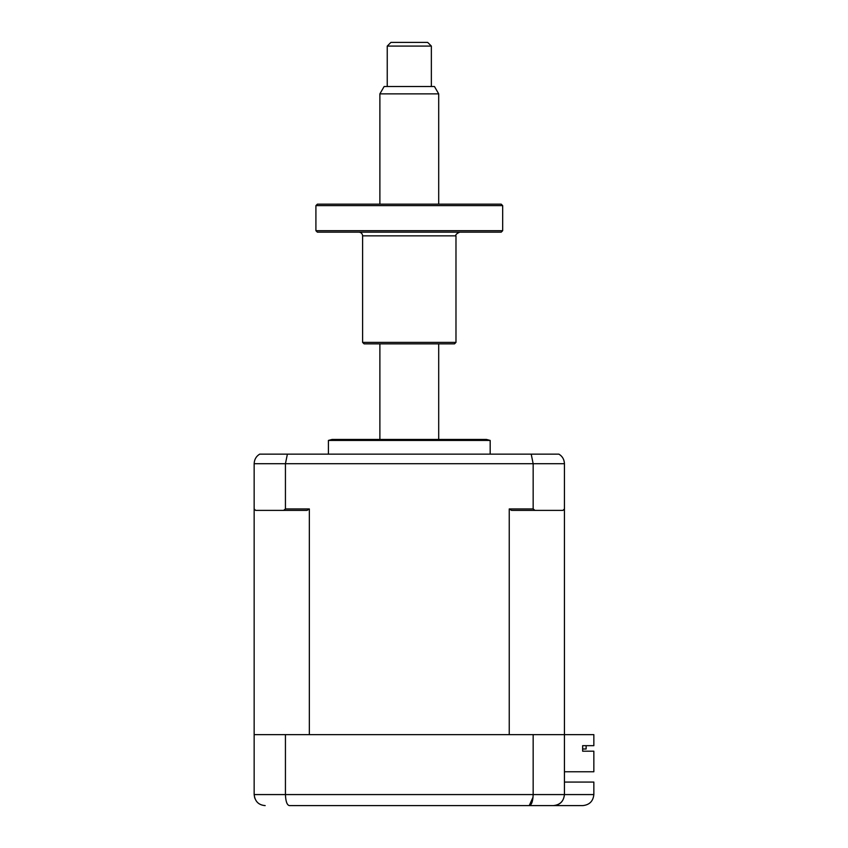 <?xml version="1.0" encoding="UTF-8"?>
<svg xmlns="http://www.w3.org/2000/svg" width="848" height="848" viewBox="0 0 848 848"><rect width="100%" height="100%" fill="white"/><g stroke="black" fill="none" stroke-linecap="round" stroke-linejoin="round"><path stroke-width="1.27" d="M295.327 805.6L289.359 805.6C287.006 805.091 285.702 801.413 285.437 794.576L593.844 794.576C593.144 801.222 589.466 804.9 582.82 805.6L553.405 805.6C560.062 804.9 563.729 801.222 564.439 794.576L564.439 463.708C564.249 459.457 562.404 456.266 558.906 454.146L259.679 454.146C256.181 456.266 254.336 459.457 254.156 463.708C254.336 459.457 256.181 456.266 259.679 454.146M564.439 782.068L593.844 782.068L593.844 794.576C593.144 801.222 589.466 804.9 582.82 805.6M265.18 805.6C258.629 805.091 254.951 801.413 254.156 794.576L285.437 794.576L285.437 734.644L254.156 734.644L254.156 794.576L254.729 798.074M285.437 734.644L533.159 734.644L533.159 794.576C532.894 801.413 531.579 805.091 529.237 805.6L289.359 805.6M533.159 734.644L593.844 734.644L593.844 745.678L582.64 745.678L582.64 751.19L593.844 751.19L593.844 771.775L564.439 771.775M545.317 805.6L553.405 805.6C559.966 805.091 563.634 801.413 564.439 794.576M553.405 805.6L529.237 805.6L533.053 797.173M317.385 805.6L372.537 805.6M446.059 805.6L501.2 805.6M328.42 454.146L328.42 440.43L490.176 440.43L486.498 439.444L332.087 439.444L409.298 439.444M586.127 748.985L582.64 748.985L586.127 748.985L586.127 745.678L586.127 748.985M582.64 748.985L582.64 751.19M509.245 508.927L533.159 508.927L534.982 510.39L511.492 510.39L509.245 508.927L509.245 734.644L309.34 734.644L309.34 508.927L307.093 510.39L283.614 510.39L285.437 508.927L309.34 508.927M254.156 734.644L254.156 508.927L255.63 510.39L283.614 510.39M285.437 508.927L285.437 463.708L287.387 454.146M254.156 508.927L254.156 463.708L533.159 463.708L531.208 454.146M558.906 454.146C562.404 456.266 564.249 459.457 564.439 463.708L533.159 463.708L533.159 508.927M564.439 508.927L562.966 510.39L534.982 510.39M387.239 46.078L390.917 42.4L427.678 42.4L431.356 46.078L387.239 46.078L387.239 86.517M379.883 93.863L384.133 86.517L434.462 86.517L438.702 93.863L379.883 93.863L379.883 204.156M317.385 204.156L501.2 204.156L502.673 205.629L315.912 205.629L317.385 204.156M502.673 230.698L501.2 232.172L317.385 232.172L315.912 230.698L502.673 230.698L502.673 205.629M455.98 342.391L454.517 343.853L364.078 343.853L362.605 342.391L455.98 342.391L455.98 235.85L362.605 235.85C362.393 233.613 361.163 232.384 358.927 232.172M328.42 440.43L332.087 439.444M490.176 454.146L490.176 440.43M379.883 343.853L379.883 439.444M438.702 93.863L438.702 204.156M438.702 343.853L438.702 439.444M431.356 46.078L431.356 86.517M315.912 230.698L315.912 205.629M455.98 235.85C455.27 234.896 456.5 233.666 459.658 232.172M362.605 342.391L362.605 235.85"/></g></svg>

